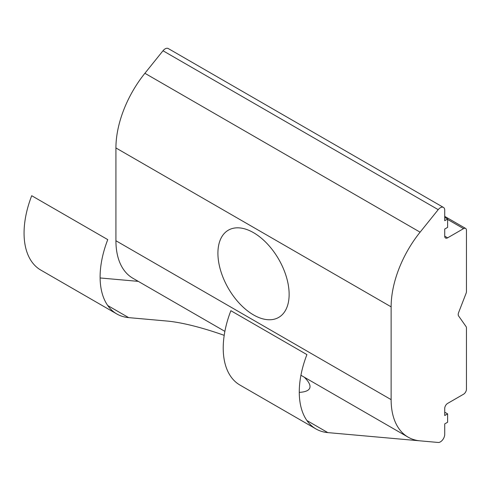 <?xml version="1.0" encoding="UTF-8"?>
<svg xmlns="http://www.w3.org/2000/svg" width="491" height="491" viewBox="0 0 491 491"><rect width="100%" height="100%" fill="white"/><g stroke="black" fill="none" stroke-linecap="round" stroke-linejoin="round"><path stroke-width="0.74" d="M107.756 239.62L31.712 195.719A80.751 46.62 -60 0 0 40.784 270.068L116.827 313.97A80.751 46.62 -60 0 1 107.756 239.62M224.209 335.341A87.06 18.394 21.2 0 0 167.014 321.046L128.654 317.622A80.751 46.62 -60 0 1 116.827 313.97M315.995 428.956L239.946 385.054A80.751 46.62 120 0 1 230.874 310.705L306.918 354.606A80.751 46.62 120 0 0 315.995 428.956A80.751 46.62 120 0 0 327.816 432.608L438.205 442.465A6.144 3.547 120 0 0 444.723 434.357L444.723 423.905L447.62 422.229L447.62 413.87L444.723 415.539L444.723 408.432A4.1 2.363 120 0 1 447.62 403.418L463.553 394.218A4.1 2.363 -60 0 0 466.45 389.197L466.45 328.031A4.1 2.363 -60 0 0 466.063 326.583L458.594 315.958A4.1 2.363 120 0 1 458.594 312.614L466.063 293.373A4.1 2.363 -60 0 0 466.45 291.476L466.45 230.31A4.1 2.363 -60 0 0 465.603 228.432L444.723 216.378M138.284 281.368L100.109 277.961M299.271 392.377A87.06 18.394 21.2 0 0 304.254 377.186M253.528 232.673A50.358 29.073 60 0 1 286.425 277.053A50.358 29.073 60 0 1 278.704 317.407A50.358 29.073 60 0 1 253.528 314.915A50.358 29.073 60 0 1 220.625 270.535A50.358 29.073 60 0 1 228.346 230.181A50.358 29.073 60 0 1 253.528 232.673M224.878 331.364L132.895 278.256A81.936 47.308 -60 0 1 115.925 240.743L115.925 147.951A81.936 47.308 -60 0 1 144.894 73.288L163 50.763A6.144 3.547 -60 0 1 168.241 48.535L443.453 207.423A6.144 3.547 120 0 0 438.205 209.657L420.1 232.175A81.936 47.308 120 0 0 391.131 306.844L391.131 399.637A81.936 47.308 120 0 0 408.101 437.143A81.936 47.308 120 0 0 420.1 440.85L438.205 442.465M447.62 219.434L463.553 228.634A4.1 2.363 -60 0 1 465.603 228.432M463.553 228.634L447.62 237.834L444.723 236.159A4.1 2.363 120 0 0 445.57 238.037A4.1 2.363 120 0 0 447.62 237.834M444.723 236.159L444.723 229.052L447.62 227.382L447.62 219.017L444.723 220.692L444.723 210.234A6.144 3.547 120 0 0 443.453 207.423M444.723 412.195L447.62 413.87M444.723 217.347L447.62 219.017M107.756 305.555L128.654 317.622M306.918 420.542L327.816 432.608M391.131 306.844L115.925 147.951M420.1 232.175L144.894 73.288M438.205 209.657L163 50.763M115.925 240.743L391.131 399.637M300.928 375.265L408.101 437.143"/></g></svg>

